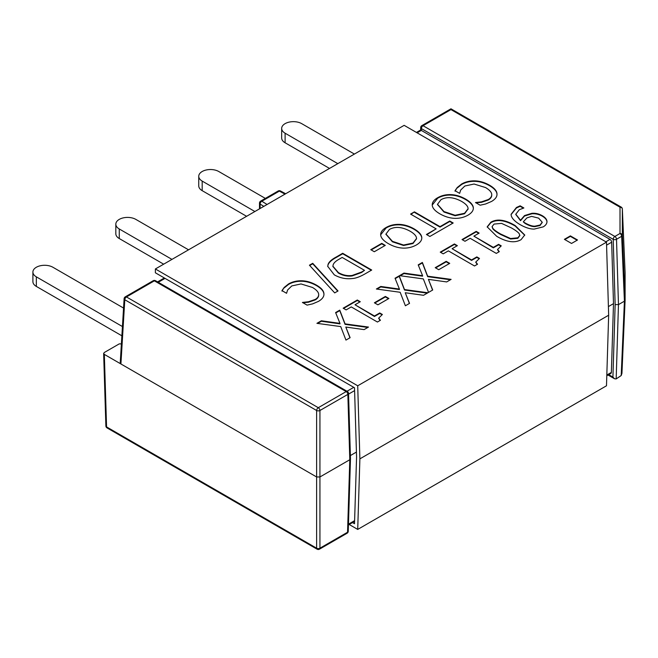 <?xml version="1.0" encoding="UTF-8"?>
<svg xmlns="http://www.w3.org/2000/svg" width="658" height="658" viewBox="0 0 658 658"><rect width="100%" height="100%" fill="white"/><g stroke="black" fill="none" stroke-linecap="round" stroke-linejoin="round"><path stroke-width="0.99" d="M284.174 287.447L288.5 283.968C292.333 281.756 296.717 280.695 301.644 280.777C306.562 280.876 311.514 282.323 316.49 285.136C321.236 287.916 323.72 290.737 323.917 293.608C324.213 296.487 322.404 299.069 318.488 301.364L312.632 303.873L307.08 305.123L302.425 302.433L308.421 301.767L315.215 299.448C317.74 297.967 318.883 296.158 318.653 294.019C318.283 291.864 316.218 289.685 312.468 287.456L301.01 283.943L291.79 285.926L287.604 289.997L286.567 293.287L281.961 290.622L284.174 287.447L281.961 291.099M323.942 294.422L323.917 294.085C323.72 291.223 321.236 288.393 316.49 285.613C311.514 282.808 306.562 281.353 301.644 281.254C296.717 281.172 292.333 282.233 288.5 284.445L284.174 287.924M318.686 294.85L318.653 294.019M318.653 294.496C318.883 296.635 317.74 298.444 315.215 299.925L308.421 302.252L302.729 302.738M338.031 290.976L334.692 292.9L309.433 265.199L312.723 263.299L338.031 290.976M337.743 291.14L312.723 263.784L309.721 265.519M312.723 263.299L312.723 263.784M385.966 234.289L392.415 241.807L403.56 245.5L412.994 243.534L416.522 238.747M403.56 245.023L412.994 243.057L416.53 238.509L416.424 237.596C415.955 235.523 413.824 233.376 410.024 231.164C402.03 226.846 395.162 226.27 389.421 229.445L385.958 234.051L392.415 241.33L403.56 245.023L403.56 245.5M380.694 235.194C380.447 232.258 382.249 229.7 386.106 227.504C390.062 225.242 394.496 224.205 399.422 224.386C404.308 224.592 409.186 226.072 414.046 228.836C418.833 231.649 421.4 234.478 421.762 237.308C422.058 240.137 420.256 242.687 416.358 244.973C412.286 247.235 407.853 248.28 403.066 248.107C398.205 247.91 393.311 246.421 388.393 243.649C383.63 240.869 381.064 238.048 380.694 235.194L380.661 234.569M421.794 237.925L421.762 237.793C421.4 234.955 418.833 232.134 414.046 229.313C409.186 226.558 404.308 225.069 399.422 224.863C394.496 224.682 390.062 225.719 386.106 227.989L380.669 234.807M414.425 211.86L440.013 226.64L449.751 221.014L453.189 222.996L429.855 236.469L426.417 234.487L436.155 228.861L410.567 214.089L414.425 211.86L410.987 214.327M436.155 228.861L426.836 234.725M452.77 223.235L449.751 221.491L440.013 227.117L414.425 212.345M449.751 221.014L449.751 221.491M440.013 226.64L440.013 227.117M492.126 226.788L492.834 228.795C494.026 230.316 496.625 232.216 500.648 234.503L510.567 239.01L517.838 238.286L519.795 235.564M500.648 234.018L510.567 238.533L517.838 237.809L519.812 235.325L519.104 233.549C517.797 231.945 515.189 230.053 511.274 227.857L501.536 223.375L494.059 224.082L492.11 226.541L492.834 228.318C494.026 229.839 496.625 231.739 500.648 234.018M521.062 239.668C514.803 243.304 506.676 242.177 496.691 236.304L487.183 226.854L490.835 222.223C497.07 218.546 505.196 219.665 515.222 225.579L524.747 235.005L521.062 239.668M524.739 235.243L515.222 226.056C505.196 220.15 497.07 219.032 490.835 222.7L487.191 227.092M571.531 243.452L564.391 239.331L570.379 235.877L577.518 239.997L571.531 243.452M577.099 240.236L570.379 236.354L564.803 239.57M570.379 235.877L570.379 236.354M534.773 226.188L540.062 225.036L542.2 222.223L538.631 218.143L531.598 216.367L526.894 217.913L523.291 221.845L525.059 222.939C528.942 225.135 532.174 226.22 534.773 226.188L534.773 226.665L540.062 225.513L542.184 222.462M523.291 221.845L525.059 223.416C528.942 225.612 532.174 226.697 534.773 226.665M531.853 213.315C535.497 213.011 539.017 213.825 542.414 215.775C545.375 217.551 546.897 219.484 546.979 221.557C546.979 223.605 545.721 225.373 543.212 226.878L534.156 229.091C530.109 229.124 525.471 227.66 520.256 224.707C515.239 221.787 512.245 218.834 511.274 215.824L511.077 214.327L516.448 207.484L520.141 205.814L523.883 207.977L519.294 209.729L515.798 214.195L520.519 220.208L524.541 215.553L531.853 213.315L531.853 213.792L524.541 216.03L520.519 220.693L515.806 214.434M546.987 221.795L546.979 222.034C546.897 219.961 545.375 218.037 542.414 216.252C539.017 214.311 535.497 213.488 531.853 213.792M520.519 220.208L520.519 220.693M523.349 208.15L520.141 206.299L516.448 207.969L511.085 214.566M520.141 205.814L520.141 206.299M464.984 241.272L462.023 239.561L476.186 231.386L479.147 233.096L473.875 236.14L493.327 247.367L498.6 244.332L501.256 245.862L497.588 249.44L499.307 251.66L496.296 253.396L470.141 238.295L464.984 241.272M498.937 251.874L497.613 249.678M500.845 246.1L498.6 244.809L493.327 247.852L473.875 236.14M498.6 244.332L498.6 244.809M493.327 247.367L493.327 247.852M478.728 233.335L476.186 231.863L462.442 239.8M476.186 231.386L476.186 231.863M443.204 253.848L440.243 252.137L454.407 243.962L457.368 245.673L452.095 248.716L471.547 259.943L476.82 256.9L479.476 258.438L475.808 262.007L477.527 264.236L474.517 265.972L448.361 250.871L443.204 253.848M477.157 264.45L475.833 262.254M479.065 258.676L476.82 257.385L471.547 260.42L452.095 248.716M476.82 256.9L476.82 257.385M471.547 259.943L471.547 260.42M456.956 245.911L454.407 244.439L440.663 252.376M454.407 243.962L454.407 244.439M438.738 269.706L435.209 267.674L446.198 261.333L449.727 263.365L438.738 269.706M449.307 263.603L446.198 261.81L435.629 267.913M446.198 261.333L446.198 261.81M423.333 278.902L399.529 275.644L403.954 273.086L422.584 275.694L418.208 264.861L422.37 262.46L427.659 276.187L451.108 279.379L446.692 281.928L428.416 279.362L432.717 289.997L428.555 292.399L423.333 278.902M432.561 290.088L428.416 279.362M450.442 279.765L427.659 276.664L422.37 262.937L418.365 265.248M427.659 276.187L427.659 276.664M422.37 262.46L422.37 262.937M422.584 275.694L422.584 276.171L403.954 273.564L400.204 275.735M403.954 273.086L403.954 273.564M400.163 292.275L376.368 289.018L380.785 286.46L399.414 289.068L395.039 278.235L399.2 275.834L404.497 289.561L427.947 292.752L423.522 295.302L405.246 292.736L409.547 303.371L405.386 305.773L400.163 292.275M409.391 303.461L405.246 292.736M427.272 293.139L404.497 290.038L399.2 276.311L395.195 278.622M404.497 289.561L404.497 290.038M399.2 275.834L399.2 276.311M399.414 289.068L399.414 289.553L380.785 286.946L377.034 289.109M380.785 286.46L380.785 286.946M377.914 304.827L374.386 302.787L385.374 296.445L388.903 298.485L377.914 304.827M388.483 298.724L385.374 296.923L374.805 303.025M385.374 296.445L385.374 296.923M346.116 309.902L343.155 308.191L357.31 300.015L360.28 301.726L355.007 304.769L374.46 315.996L379.724 312.953L382.388 314.491L378.72 318.069L380.431 320.29L377.421 322.025L351.265 306.924L346.116 309.902M380.061 320.504L378.737 318.308M381.977 314.73L379.724 313.438L374.46 316.473L355.007 304.769M379.724 312.953L379.724 313.438M374.46 315.996L374.46 316.473M359.86 301.964L357.31 300.492L343.566 308.429M357.31 300.015L357.31 300.492M340.729 326.59L316.926 323.333L321.351 320.775L339.98 323.382L335.605 312.55L339.767 310.148L345.055 323.876L368.505 327.067L364.088 329.617L345.812 327.051L350.114 337.686L345.952 340.087L340.729 326.59M349.957 337.776L345.812 327.051M367.838 327.454L345.055 324.353L339.767 310.625L335.761 312.937M345.055 323.876L345.055 324.353M339.767 310.148L339.767 310.625M339.98 323.382L339.98 323.868L321.351 321.26L317.6 323.423M321.351 320.775L321.351 321.26M457.228 187.53L461.562 184.051C465.395 181.838 469.779 180.777 474.706 180.86C479.624 180.958 484.568 182.414 489.552 185.219C494.298 187.999 496.774 190.828 496.979 193.699C497.267 196.569 495.458 199.152 491.551 201.447L485.694 203.964L480.143 205.214L475.487 202.524L481.483 201.858L488.277 199.53C490.802 198.05 491.945 196.24 491.715 194.102C491.345 191.955 489.281 189.767 485.53 187.546L474.073 184.026L464.852 186.008L460.666 190.08L459.629 193.37L455.023 190.705L457.228 187.53L455.023 191.19M497.004 194.505L496.979 194.176C496.774 191.305 494.298 188.476 489.552 185.704C484.568 182.891 479.624 181.435 474.706 181.345C469.779 181.254 465.395 182.315 461.562 184.536L457.228 188.007M491.748 194.933L491.715 194.102M491.715 194.579C491.945 196.717 490.802 198.527 488.277 200.016L481.483 202.335L475.792 202.82M437.521 204.523L443.969 212.041L455.114 215.734L464.548 213.768L468.077 208.981M455.114 215.256L464.548 213.291L468.085 208.742L467.978 207.829C467.509 205.757 465.379 203.61 461.587 201.397C453.584 197.079 446.716 196.503 440.983 199.687L437.512 204.284L443.969 211.563L455.114 215.256L455.114 215.734M432.257 205.428C432.002 202.491 433.803 199.933 437.66 197.737C441.617 195.475 446.05 194.439 450.977 194.62C455.871 194.826 460.748 196.314 465.601 199.07C470.388 201.891 472.962 204.712 473.316 207.541C473.62 210.371 471.811 212.921 467.912 215.207C463.841 217.469 459.407 218.514 454.62 218.341C449.759 218.143 444.866 216.655 439.947 213.883C435.185 211.103 432.619 208.282 432.257 205.428L432.224 204.803M473.357 208.158L473.316 208.027C472.962 205.189 470.388 202.368 465.601 199.555C460.748 196.791 455.871 195.303 450.977 195.097C446.05 194.916 441.617 195.961 437.66 198.222L432.224 205.041M374.303 251.734L370.775 249.695L381.755 243.353L385.284 245.393L374.303 251.734M384.872 245.631L381.755 243.83L371.186 249.933M381.755 243.353L381.755 243.83M352.17 275.455L352.17 275.932L361.579 272.511L364.516 270.339L342.168 257.434L339.232 259.129C335.802 261.004 333.779 262.92 333.137 264.878L332.915 266.219L338.36 272.56C342.834 275.134 347.44 276.105 352.17 275.455L361.579 272.034L364.516 270.339M332.923 266.457L338.36 273.037C342.834 275.62 347.44 276.582 352.17 275.932M328.062 264.417C328.91 261.958 331.558 259.532 336.008 257.138L342.686 253.281L371.712 270.035L365.108 273.851C359.959 276.771 355.731 278.326 352.4 278.523C346.083 279.296 340.046 278.071 334.297 274.855L327.725 266.342L328.062 264.417L327.733 266.58M371.301 270.274L342.686 253.758L336.008 257.615C331.558 260.017 328.91 262.443 328.062 264.894M342.686 253.281L342.686 253.758M352.507 522.584L354.514 523.735L356.57 456.94L354.514 387.768L155.378 272.799L155.378 268.966L404.152 125.341L606.487 242.16L357.713 385.785L359.885 458.856L357.713 529.419L349.192 524.492M155.378 268.966L357.713 385.785M359.885 458.856L608.658 315.223L606.487 385.785L357.713 529.419M608.658 315.223L606.487 242.16M356.422 452.071L350.385 455.558M416.44 132.431L420.626 130.013L610.007 239.405A2.344 1.357 60 0 1 611.66 242.21L613.495 303.651L608.403 306.587M350.475 458.807L348.246 531.286A2.344 1.398 -178.2 0 1 347.556 532.24L319.936 548.188A2.344 1.448 180 0 1 316.621 548.188A2.344 1.357 120 0 0 317.107 549.191A2.344 2.344 0 0 0 319.451 549.191A2.344 1.357 -120 0 0 319.936 548.188L319.936 410.502A2.344 1.357 -120 0 0 318.283 407.697A2.344 1.357 120 0 0 316.621 410.502A2.344 1.258 0 0 0 319.936 410.502L347.852 394.389A2.344 1.308 -1.7 0 0 348.534 393.435L350.475 458.807L349.793 459.728L319.936 476.968L316.621 476.968L104.334 354.399L103.643 353.469L104.334 352.482L119.263 343.871L121.385 343.871M613.495 303.651L611.372 372.395A2.344 1.357 60 0 1 610.887 373.407L606.799 375.767M103.643 353.478L105.88 425.956A2.344 1.398 -1.8 0 0 106.563 426.91L316.621 548.188L316.621 410.502L124.798 299.752A2.344 1.357 -60 0 1 126.459 296.947A2.344 1.357 -120 0 0 125.283 296.832A2.344 2.344 0 0 0 124.115 298.724A2.344 1.349 3.5 0 0 124.798 299.752L120.916 363.973L120.233 362.969M625.1 300.287L621.942 373.341L621.201 375.537L616.176 378.934L618.462 304.613L616.521 239.265L621.67 236.296A2.344 1.324 -2.4 0 0 622.353 235.342A2.344 1.916 180 0 0 620.009 233.491A2.344 1.357 60 0 1 621.67 236.296L624.417 301.175L618.462 304.613L615.148 304.613L612.919 377.05L614.539 378.778L616.176 378.934M625.1 300.221L622.353 235.342L622.353 209.047A2.344 1.382 -2.5 0 0 622.353 209.014A2.344 2.344 0 0 0 621.185 207.089A2.344 1.357 120 0 0 620.009 207.204A2.344 1.916 0 0 1 622.353 209.047L625.1 272.618L625.1 300.254L624.417 301.175L621.201 375.537M625.1 272.618L622.353 209.014A2.344 1.382 -2.5 0 0 622.345 208.907M450.96 108.809L421.877 125.596A2.344 1.357 60 0 1 423.045 125.719L450.96 109.598L450.96 108.809L621.185 207.089M421.334 130.473L421.391 128.59L613.207 239.331A2.344 1.308 -1.7 0 0 616.521 239.265A2.344 1.357 60 0 0 614.868 236.461A2.344 1.357 120 0 0 613.207 239.331L615.148 304.613M354.399 154.062L301.693 123.638A11.729 6.769 0 0 0 288.911 122.174A11.729 6.769 0 0 0 281.673 128.425A11.729 6.769 0 0 0 285.111 133.212L337.809 163.645M281.673 128.425L281.673 137.999A11.729 6.769 0 0 0 285.111 142.786L329.518 168.432M123.556 308.051L52.92 267.263A11.729 6.769 0 0 0 40.138 265.799A11.729 6.769 0 0 0 32.9 272.058A11.729 6.769 0 0 0 36.338 276.845L122.437 326.549M32.9 272.058L32.9 281.632A11.729 6.769 0 0 0 36.338 286.419L121.878 335.802M265.347 198.403L218.769 171.516A11.729 6.769 0 0 0 205.987 170.044A11.729 6.769 0 0 0 198.749 176.303L198.749 185.877A11.729 6.769 0 0 0 202.187 190.664L246.594 216.301M198.749 176.303A11.729 6.769 0 0 0 202.187 181.09L254.885 211.514M188.55 249.818L135.844 219.394A11.729 6.769 0 0 0 123.062 217.921A11.729 6.769 0 0 0 115.824 224.181L115.824 233.755A11.729 6.769 0 0 0 119.263 238.541L163.669 264.179M115.824 224.181A11.729 6.769 0 0 0 119.263 228.968L171.96 259.392M288.5 283.968L288.5 284.445M315.215 299.448L315.215 299.925M308.421 301.767L308.421 302.252M316.49 285.136L316.49 285.613M301.644 280.777L301.644 281.254M412.994 243.057L412.994 243.534M392.415 241.33L392.415 241.807M414.046 228.836L414.046 229.313M399.422 224.386L399.422 224.863M386.106 227.504L386.106 227.989M510.567 238.533L510.567 239.01M492.834 228.318L492.834 228.795M515.222 225.579L515.222 226.056M490.835 222.223L490.835 222.7M540.062 225.036L540.062 225.513M525.059 222.939L525.059 223.416M542.414 215.775L542.414 216.252M524.541 215.553L524.541 216.03M516.448 207.484L516.448 207.969M461.562 184.051L461.562 184.536M488.277 199.53L488.277 200.016M481.483 201.858L481.483 202.335M489.552 185.219L489.552 185.704M474.706 180.86L474.706 181.345M464.548 213.291L464.548 213.768M443.969 211.563L443.969 212.041M465.601 199.07L465.601 199.555M450.977 194.62L450.977 195.097M437.66 197.737L437.66 198.222M361.579 272.034L361.579 272.511M338.36 272.56L338.36 273.037M336.008 257.138L336.008 257.615M348.559 394.109L354.596 390.622M606.577 245.146L611.66 242.21M610.007 239.405L605.862 241.799M353.765 387.34L346.996 391.247M417.123 132.834L421.276 130.432M267.082 204.482L261.835 201.233L279.362 191.108L284.988 194.143M158.257 282.282L165.035 278.375M611.372 372.395L606.816 375.027M354.604 520.643L348.46 524.187M319.451 549.191L347.07 533.243A2.344 1.357 -120 0 0 347.556 532.24L349.793 459.728L347.852 394.389A2.344 1.357 -120 0 0 346.19 391.584L318.283 407.697L126.459 296.947L154.367 280.834A2.344 1.357 -120 0 0 153.199 280.719L125.283 296.832M348.534 393.443A2.344 2.344 0 0 0 347.366 391.461A2.344 1.357 120 0 0 346.19 391.584L154.367 280.834A2.344 1.357 -60 0 1 155.543 280.719A2.344 2.344 0 0 0 153.199 280.719M104.334 354.399L106.563 426.91A2.344 1.357 120 0 0 107.048 427.914L317.107 549.191M450.96 109.598L620.009 207.204L620.009 233.491L614.868 236.461L423.045 125.719A2.344 1.357 -60 0 0 421.391 128.59A2.344 1.398 -178.2 0 1 420.701 127.562L420.626 130.013M278.186 190.993A2.344 1.357 60 0 1 279.362 191.108A2.344 1.308 -61.7 0 1 280.473 190.96A2.344 2.344 0 0 0 278.186 190.993L260.658 201.109A2.344 2.344 0 0 0 259.491 203.141A2.344 1.357 0 0 0 260.116 204.07A2.344 1.398 -58.2 0 1 261.835 201.233A2.344 1.357 -120 0 0 260.658 201.109M260.116 208.496L260.116 204.07L263.817 206.357M612.919 377.05L608.749 374.641M285.111 133.212L285.111 142.786M36.338 276.845L36.338 286.419M202.187 181.09L202.187 190.664M119.263 228.968L119.263 238.541M416.53 238.986L416.53 238.509M385.958 234.528L385.958 234.051M519.812 235.803L519.812 235.325M492.11 227.018L492.11 226.541M542.2 222.7L542.2 222.223M515.798 214.195L515.798 214.673M497.588 249.44L497.588 249.917M475.808 262.007L475.808 262.493M378.72 318.069L378.72 318.546M468.085 209.219L468.085 208.742M437.512 204.761L437.512 204.284M332.915 266.696L332.915 266.219M348.444 524.928L354.588 521.383M124.115 298.724L120.233 362.945M347.07 533.243A2.344 2.344 0 0 0 348.246 531.261M105.88 425.956A2.344 2.344 0 0 0 107.048 427.914M625.1 300.254L621.942 373.341M157.575 281.887L164.352 277.98M259.491 203.141L259.491 208.857M285.654 193.748L280.473 190.96M421.877 125.596A2.344 2.344 0 0 0 420.701 127.562M614.539 378.778L608.058 375.044M347.366 391.461L155.543 280.719"/></g></svg>

